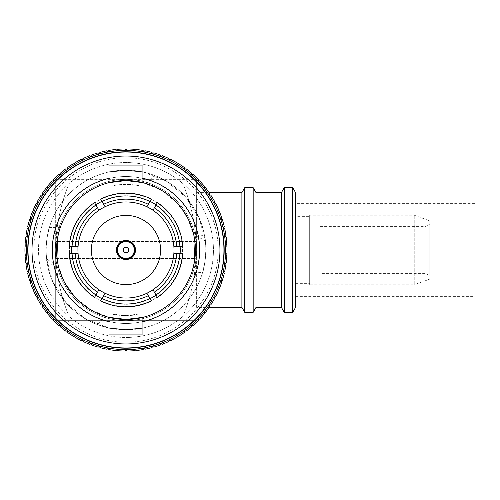 <?xml version="1.0" encoding="UTF-8"?>
<svg xmlns="http://www.w3.org/2000/svg" width="500" height="500" viewBox="0 0 500 500"><rect width="100%" height="100%" fill="white"/><g stroke="black" fill="none" stroke-linecap="round" stroke-linejoin="round"><path stroke-width="0.38" stroke-dasharray="2.5 1.88" d="M125.975 342.131C102.369 342.419 80.65 333.425 60.825 315.15C42.55 295.331 33.556 273.612 33.844 250C33.556 226.394 42.55 204.681 60.825 184.85C80.644 166.581 102.356 157.581 125.975 157.869C149.581 157.581 171.294 166.575 191.119 184.85C209.394 204.669 218.388 226.388 218.106 250C218.394 273.606 209.4 295.319 191.119 315.15C171.3 333.419 149.588 342.419 125.975 342.131M125.975 347.781A97.781 97.781 0 0 1 28.188 250A97.781 97.781 0 0 1 125.975 152.219A97.781 97.781 0 0 1 223.756 250A97.781 97.781 0 0 1 125.975 347.781A97.781 97.781 0 0 0 223.756 250A97.781 97.781 0 0 0 125.975 152.219A97.781 97.781 0 0 1 223.756 250A97.781 97.781 0 0 1 125.975 347.781A97.781 97.781 0 0 1 28.188 250A97.781 97.781 0 0 1 125.975 152.219A97.781 97.781 0 0 1 223.756 250A97.781 97.781 0 0 1 125.975 347.781A97.781 97.781 0 0 1 28.188 250A97.781 97.781 0 0 1 125.975 152.219A97.781 97.781 0 0 0 28.188 250A97.781 97.781 0 0 0 125.975 347.781A97.781 97.781 0 0 0 223.756 250A97.781 97.781 0 0 0 125.975 152.219M141.287 313.794A65.606 65.606 0 0 1 110.656 313.794L125.975 315.606L141.287 313.794L156.337 313.794A70.656 70.656 0 0 0 156.337 186.206L141.287 186.206C131.119 183.794 120.906 183.794 110.656 186.206L67.962 186.206C60.094 206.688 55.881 227.956 55.319 250C55.856 271.931 60.075 293.2 67.962 313.794L110.656 313.794M295.544 197.013L295.544 302.987L295.544 197.013M295.544 203.369L295.544 296.631L295.544 203.369L475 203.369L475 296.631L475 203.369M295.544 296.631L475 296.631M295.544 216.637L295.544 283.363L295.544 216.637L309.669 216.637L309.669 283.363L309.669 216.637M295.544 283.363L309.669 283.363M309.669 215.225L309.669 284.775L414.25 284.775L414.25 215.225L414.25 284.775L429.781 279.119L429.781 220.881L414.25 215.225L309.669 215.225L309.669 284.775M196.625 307.381L196.625 192.619L196.625 307.381L209.131 307.381M196.625 192.619L209.131 192.619M320.156 273.612L320.156 226.388L320.156 273.612L425.788 273.612L425.788 226.388L429.781 224.088L429.781 275.912L429.781 224.088M320.156 226.388L425.788 226.388L425.788 273.612L429.781 275.912M196.119 241.519A70.656 70.656 0 0 0 125.975 179.344A70.656 70.656 0 0 1 156.337 186.206L183.981 186.206L183.981 179.344L183.981 186.206C191.85 206.688 196.069 227.956 196.625 250L196.625 179.344L196.625 250C196.088 228.069 191.875 206.8 183.981 186.206L67.962 186.206C60.094 206.688 55.881 227.956 55.319 250L55.319 179.344L67.962 179.344L67.962 186.206L67.962 179.344L196.625 179.344L55.319 179.344L55.319 250A70.656 70.656 0 0 1 125.975 179.344A70.656 70.656 0 0 0 55.831 241.519L196.119 241.519A70.656 70.656 0 0 1 196.119 258.481L55.831 258.481A70.656 70.656 0 0 1 55.831 241.519L196.119 241.519M156.337 313.794A70.656 70.656 0 0 1 125.975 320.65A70.656 70.656 0 0 0 196.119 258.481L55.831 258.481A70.656 70.656 0 0 0 125.975 320.65A70.656 70.656 0 0 1 55.319 250L55.319 320.65L183.981 320.65L67.962 320.65L67.962 313.794C60.094 293.312 55.881 272.044 55.319 250L55.319 320.65L67.962 320.65L67.962 313.794L156.337 313.794M125.975 323.462A73.463 73.463 0 0 0 199.438 250A73.463 73.463 0 0 0 125.975 176.537A73.463 73.463 0 0 0 52.506 250A73.463 73.463 0 0 0 125.975 323.462A73.463 73.463 0 0 0 199.438 250A73.463 73.463 0 0 0 125.975 176.537A73.463 73.463 0 0 0 52.506 250A73.463 73.463 0 0 0 125.975 323.462M125.975 320.637A70.638 70.638 0 0 0 196.612 250A70.638 70.638 0 0 0 125.975 179.363A70.638 70.638 0 0 0 55.338 250A70.638 70.638 0 0 0 125.975 320.637M125.975 306.506A56.506 56.506 0 0 0 182.481 250A56.506 56.506 0 0 0 125.975 193.494A56.506 56.506 0 0 0 69.469 250A56.506 56.506 0 0 0 125.975 306.506A56.506 56.506 0 0 0 182.481 250A56.506 56.506 0 0 0 125.975 193.494A56.506 56.506 0 0 0 69.469 250A56.506 56.506 0 0 0 125.975 306.506M125.975 162.531A87.469 87.469 0 0 0 38.506 250A87.469 87.469 0 0 0 125.975 337.469A87.469 87.469 0 0 1 38.506 250A87.469 87.469 0 0 1 125.975 162.531A87.469 87.469 0 0 1 213.444 250A87.469 87.469 0 0 1 125.975 337.469A87.469 87.469 0 0 0 213.444 250A87.469 87.469 0 0 0 125.975 162.531M125.975 150.381A99.619 99.619 0 0 1 225.594 250A99.619 99.619 0 0 1 125.975 349.619A99.619 99.619 0 0 1 26.35 250A99.619 99.619 0 0 1 125.975 150.381M125.975 149.944L126.919 148.969A101.031 101.031 0 0 1 134.056 149.288L134.944 150.35L135.969 149.462A101.031 101.031 0 0 1 143.05 150.419L143.837 151.55L144.938 150.762A101.031 101.031 0 0 1 151.906 152.35L152.587 153.55L153.756 152.863A101.031 101.031 0 0 1 160.556 155.069L161.125 156.325L162.356 155.744A101.031 101.031 0 0 1 168.925 158.55L169.381 159.85L170.656 159.381A101.031 101.031 0 0 1 176.95 162.769L177.288 164.106L178.6 163.75A101.031 101.031 0 0 1 184.562 167.688L184.781 169.05L186.119 168.819A101.031 101.031 0 0 1 191.706 173.275L191.8 174.65L193.15 174.537A101.031 101.031 0 0 1 198.319 179.475L198.287 180.85L199.644 180.863A101.031 101.031 0 0 1 204.35 186.238L204.194 187.613L205.544 187.744A101.031 101.031 0 0 1 209.75 193.525L209.469 194.875L210.806 195.125A101.031 101.031 0 0 1 214.475 201.256L214.075 202.581L215.381 202.95A101.031 101.031 0 0 1 218.487 209.387L217.975 210.669L219.237 211.15A101.031 101.031 0 0 1 221.75 217.844L221.125 219.069L222.344 219.669A101.031 101.031 0 0 1 224.25 226.556L223.519 227.725L224.675 228.425A101.031 101.031 0 0 1 225.956 235.456L225.119 236.556L226.213 237.362A101.031 101.031 0 0 1 226.856 244.481L225.925 245.494L226.944 246.394A101.031 101.031 0 0 1 226.944 253.544L225.925 254.475L226.863 255.463A101.031 101.031 0 0 1 226.219 262.581L225.125 263.412L225.963 264.481A101.031 101.031 0 0 1 224.688 271.512L223.525 272.25L224.262 273.387A101.031 101.031 0 0 1 222.362 280.275L221.137 280.9L221.769 282.1A101.031 101.031 0 0 1 219.262 288.794L217.981 289.306L218.506 290.556A101.031 101.031 0 0 1 215.413 297L214.088 297.394L214.5 298.688A101.031 101.031 0 0 1 210.837 304.825L209.488 305.1L209.781 306.431A101.031 101.031 0 0 1 205.581 312.213L204.213 312.369L204.387 313.712A101.031 101.031 0 0 1 199.688 319.1L198.306 319.131L198.356 320.487A101.031 101.031 0 0 1 193.194 325.425L191.819 325.331L191.75 326.688A101.031 101.031 0 0 1 186.163 331.15L184.8 330.931L184.613 332.275A101.031 101.031 0 0 1 178.65 336.219L177.312 335.881L177 337.2A101.031 101.031 0 0 1 170.706 340.588L169.406 340.138L168.981 341.425A101.031 101.031 0 0 1 162.406 344.237L161.156 343.669L160.613 344.913A101.031 101.031 0 0 1 153.819 347.119L152.619 346.444L151.969 347.631A101.031 101.031 0 0 1 145 349.225L143.863 348.444L143.112 349.569A101.031 101.031 0 0 1 136.031 350.531L134.969 349.65L134.119 350.706A101.031 101.031 0 0 1 126.975 351.031L125.994 350.056L125.056 351.031A101.031 101.031 0 0 1 117.919 350.712L117.031 349.656L116.006 350.544A101.031 101.031 0 0 1 108.925 349.588L108.138 348.45L107.031 349.244A101.031 101.031 0 0 1 100.069 347.656L99.388 346.456L98.212 347.144A101.031 101.031 0 0 1 91.419 344.944L90.844 343.688L89.619 344.269A101.031 101.031 0 0 1 83.044 341.463L82.594 340.163L81.319 340.631A101.031 101.031 0 0 1 75.019 337.244L74.681 335.906L73.375 336.262A101.031 101.031 0 0 1 67.406 332.325L67.188 330.969L65.856 331.2A101.031 101.031 0 0 1 60.263 326.75L60.169 325.375L58.819 325.487A101.031 101.031 0 0 1 53.65 320.55L53.681 319.169L52.319 319.163A101.031 101.031 0 0 1 47.619 313.781L47.769 312.413L46.419 312.281A101.031 101.031 0 0 1 42.213 306.5L42.494 305.15L41.156 304.9A101.031 101.031 0 0 1 37.487 298.769L37.881 297.45L36.575 297.075A101.031 101.031 0 0 1 33.475 290.637L33.988 289.363L32.719 288.875A101.031 101.031 0 0 1 30.2 282.188L30.825 280.956L29.606 280.363A101.031 101.031 0 0 1 27.706 273.475L28.438 272.306L27.275 271.6A101.031 101.031 0 0 1 25.994 264.569L26.831 263.475L25.738 262.669A101.031 101.031 0 0 1 25.094 255.55L26.019 254.531L25.006 253.631A101.031 101.031 0 0 1 25 246.488L26.019 245.556L25.087 244.569A101.031 101.031 0 0 1 25.719 237.45L26.819 236.612L25.975 235.55A101.031 101.031 0 0 1 27.25 228.512L28.419 227.781L27.675 226.644A101.031 101.031 0 0 1 29.575 219.75L30.8 219.125L30.162 217.925A101.031 101.031 0 0 1 32.675 211.231L33.95 210.719L33.425 209.469A101.031 101.031 0 0 1 36.525 203.025L37.844 202.631L37.431 201.337A101.031 101.031 0 0 1 41.094 195.2L42.444 194.919L42.15 193.594A101.031 101.031 0 0 1 46.344 187.812L47.719 187.656L47.544 186.306A101.031 101.031 0 0 1 52.244 180.925L53.619 180.894L53.569 179.537A101.031 101.031 0 0 1 58.731 174.594L60.106 174.688L60.175 173.331A101.031 101.031 0 0 1 65.756 168.869L67.119 169.088L67.312 167.738A101.031 101.031 0 0 1 73.275 163.8L74.606 164.137L74.919 162.812A101.031 101.031 0 0 1 81.213 159.425L82.513 159.875L82.938 158.588A101.031 101.031 0 0 1 89.513 155.775L90.763 156.344L91.306 155.1A101.031 101.031 0 0 1 98.1 152.887L99.3 153.562L99.95 152.375A101.031 101.031 0 0 1 106.919 150.781L108.05 151.562L108.806 150.438A101.031 101.031 0 0 1 115.887 149.469L116.95 150.35L117.8 149.294A101.031 101.031 0 0 1 125 148.969L125.975 149.944M125.975 329.837A79.837 79.837 0 0 0 205.812 250A79.837 79.837 0 0 0 125.975 170.162A79.837 79.837 0 0 0 46.137 250A79.837 79.837 0 0 0 125.975 329.837M154.388 175.387L146.219 183.562L142.931 182.65L142.931 171.981A79.837 79.837 0 0 1 142.931 328.019L142.931 317.35A69.45 69.45 0 0 0 142.931 182.65L160.969 190.006L176.544 202.4L187.8 218.369L193.95 235.763C199.144 237.381 202.931 239.144 205.306 241.056C207.669 256.569 201.8 275.831 202.631 272.319C204.037 270.413 207.819 247.256 204.387 234.975C200.156 209.156 179.081 184.037 154.388 175.387L142.931 171.981L166.031 180.938L185.812 197.15L199.269 218.35L205.306 241.056L204.831 262.469L202.544 272.606L191.644 272.606M142.931 328.019L142.931 334.075L109.019 334.075L109.019 328.019L85.913 319.062L66.131 302.85L52.675 281.65L46.638 258.944C44.275 243.431 50.15 224.169 49.319 227.681C47.906 229.587 44.131 252.744 47.562 265.025C51.788 290.844 72.862 315.963 97.556 324.613L109.019 328.019A79.837 79.837 0 0 1 109.019 171.981L109.019 182.65A69.45 69.45 0 0 0 109.019 317.35L105.731 316.438C82.35 310.138 61.525 286.95 57.756 263.031L56.925 257.5M59.469 229.981L59.231 230.794M58.238 234.669L56.688 254.756M60.306 227.394L49.4 227.394L47.112 237.531L46.638 258.944C49.019 260.856 52.8 262.619 57.994 264.237L64.144 281.631L75.4 297.6L90.981 309.994L109.019 317.35L109.019 328.019M125.975 348.206A98.206 98.206 0 0 0 224.181 250A98.206 98.206 0 0 0 125.975 151.794A98.206 98.206 0 0 0 27.763 250A98.206 98.206 0 0 0 125.975 348.206M101.956 201.331A54.269 54.269 0 0 1 149.994 201.331L146.938 206.625M71.819 246.469A54.269 54.269 0 0 1 95.838 204.869L98.894 210.156M156.113 204.869A54.269 54.269 0 0 1 180.131 246.469L174.019 246.469M95.838 295.131A54.269 54.269 0 0 1 71.819 253.531L77.931 253.531M149.994 298.669A54.269 54.269 0 0 1 101.956 298.669L105.013 293.375M180.131 253.531A54.269 54.269 0 0 1 156.113 295.131L153.056 289.844M125.975 215.4A34.6 34.6 0 0 0 91.375 250A34.6 34.6 0 0 0 125.975 284.6A34.6 34.6 0 0 0 160.575 250A34.6 34.6 0 0 0 125.975 215.4M125.975 259.525A9.525 9.525 0 0 0 135.5 250A9.525 9.525 0 0 0 125.975 240.475A9.525 9.525 0 0 0 116.444 250A9.525 9.525 0 0 0 125.975 259.525M125.975 304.269A54.269 54.269 0 0 0 180.244 250A54.269 54.269 0 0 0 125.975 195.731A54.269 54.269 0 0 0 71.7 250A54.269 54.269 0 0 0 125.975 304.269M183.981 313.794L183.981 320.65L196.625 320.65L183.981 320.65L183.981 313.794C191.85 293.312 196.069 272.044 196.625 250C196.088 271.931 191.875 293.2 183.981 313.794M154.4 207.831L155.994 205.062M104.431 205.625L102.069 201.531M76.769 246.469L72.05 246.469M175.175 253.531L179.9 253.531M98.312 290.844L95.95 294.931M147.513 294.375L149.875 298.469M109.019 171.981L109.019 165.925L142.931 165.925L142.931 171.981M146.219 183.562C169.594 189.862 190.425 213.05 194.194 236.969L204.387 234.975M194.194 236.969L195.019 242.5M192.475 270.019L192.719 269.206M193.713 265.331L195.263 245.244M105.731 316.438L97.556 324.613M57.756 263.031L47.562 265.025M475 197.013L475 302.987M295.544 307.431L295.544 192.569M292.712 312.325L292.712 187.675M284.262 312.325L284.262 187.675M281.413 307.381L281.413 192.619M256.025 307.381L256.025 192.619M253.169 312.325L253.169 187.675M244.75 312.325L244.75 187.675M429.781 220.881L429.781 279.119M241.894 307.381L241.894 192.619M110.656 186.206A65.606 65.606 0 0 1 141.287 186.206"/><path stroke-width="0.75" d="M295.544 302.987L475 302.987L475 197.013L295.544 197.013M295.544 192.569L295.544 307.431L292.712 312.325L292.712 187.675L295.544 192.569M281.413 192.619L281.413 307.381L256.025 307.381L256.025 192.619L281.413 192.619L284.262 187.675L284.262 312.325L292.712 312.325M284.262 187.675L292.712 187.675M281.413 307.381L284.262 312.325M256.025 192.619L253.169 187.675L253.169 312.325L256.025 307.381M209.131 192.619L241.894 192.619L244.75 187.675L244.75 312.325L253.169 312.325M244.75 187.675L253.169 187.675M241.894 192.619L241.894 307.381L244.75 312.325M209.131 307.381L241.894 307.381M125.975 150.381A99.619 99.619 0 0 1 225.594 250A99.619 99.619 0 0 1 125.975 349.619A99.619 99.619 0 0 1 26.35 250A99.619 99.619 0 0 1 125.975 150.381M125.975 350.081L126.975 351.031A101.031 101.031 0 0 0 134.119 350.706L134.969 349.65L136.031 350.531A101.031 101.031 0 0 0 143.112 349.569L143.863 348.444L145 349.225A101.031 101.031 0 0 0 151.969 347.631L152.619 346.444L153.819 347.119A101.031 101.031 0 0 0 160.613 344.913L161.156 343.669L162.406 344.237A101.031 101.031 0 0 0 168.981 341.425L169.406 340.138L170.706 340.588A101.031 101.031 0 0 0 177 337.2L177.312 335.881L178.65 336.219A101.031 101.031 0 0 0 184.613 332.275L184.8 330.931L186.163 331.15A101.031 101.031 0 0 0 191.75 326.688L191.819 325.331L193.194 325.425A101.031 101.031 0 0 0 198.356 320.487L198.306 319.131L199.688 319.1A101.031 101.031 0 0 0 204.387 313.712L204.213 312.369L205.581 312.213A101.031 101.031 0 0 0 209.781 306.431L209.488 305.1L210.837 304.825A101.031 101.031 0 0 0 214.5 298.688L214.088 297.394L215.413 297A101.031 101.031 0 0 0 218.506 290.556L217.981 289.306L219.262 288.794A101.031 101.031 0 0 0 221.769 282.1L221.137 280.9L222.362 280.275A101.031 101.031 0 0 0 224.262 273.387L223.525 272.25L224.688 271.512A101.031 101.031 0 0 0 225.963 264.481L225.125 263.412L226.219 262.581A101.031 101.031 0 0 0 226.863 255.463L225.925 254.475L226.944 253.544A101.031 101.031 0 0 0 226.944 246.394L225.925 245.494L226.856 244.481A101.031 101.031 0 0 0 226.213 237.362L225.119 236.556L225.956 235.456A101.031 101.031 0 0 0 224.675 228.425L223.519 227.725L224.25 226.556A101.031 101.031 0 0 0 222.344 219.669L221.125 219.069L221.75 217.844A101.031 101.031 0 0 0 219.237 211.15L217.975 210.669L218.487 209.387A101.031 101.031 0 0 0 215.381 202.95L214.075 202.581L214.475 201.256A101.031 101.031 0 0 0 210.806 195.125L209.469 194.875L209.75 193.525A101.031 101.031 0 0 0 205.544 187.744L204.194 187.613L204.35 186.238A101.031 101.031 0 0 0 199.644 180.863L198.287 180.85L198.319 179.475A101.031 101.031 0 0 0 193.15 174.537L191.8 174.65L191.706 173.275A101.031 101.031 0 0 0 186.119 168.819L184.781 169.05L184.562 167.688A101.031 101.031 0 0 0 178.6 163.75L177.288 164.106L176.95 162.769A101.031 101.031 0 0 0 170.656 159.381L169.381 159.85L168.925 158.55A101.031 101.031 0 0 0 162.356 155.744L161.125 156.325L160.556 155.069A101.031 101.031 0 0 0 153.756 152.863L152.587 153.55L151.906 152.35A101.031 101.031 0 0 0 144.938 150.762L143.837 151.55L143.05 150.419A101.031 101.031 0 0 0 135.969 149.462L134.944 150.35L134.056 149.288A101.031 101.031 0 0 0 126.919 148.969L125.975 149.944L125 148.969A101.031 101.031 0 0 0 117.8 149.294L116.95 150.35L115.887 149.469A101.031 101.031 0 0 0 108.806 150.438L108.05 151.562L106.919 150.781A101.031 101.031 0 0 0 99.95 152.375L99.3 153.562L98.1 152.887A101.031 101.031 0 0 0 91.306 155.1L90.763 156.344L89.513 155.775A101.031 101.031 0 0 0 82.938 158.588L82.513 159.875L81.213 159.425A101.031 101.031 0 0 0 74.919 162.812L74.606 164.137L73.275 163.8A101.031 101.031 0 0 0 67.312 167.738L67.119 169.088L65.756 168.869A101.031 101.031 0 0 0 60.175 173.331L60.106 174.688L58.731 174.594A101.031 101.031 0 0 0 53.569 179.537L53.619 180.894L52.244 180.925A101.031 101.031 0 0 0 47.544 186.306L47.719 187.656L46.344 187.812A101.031 101.031 0 0 0 42.15 193.594L42.444 194.919L41.094 195.2A101.031 101.031 0 0 0 37.431 201.337L37.844 202.631L36.525 203.025A101.031 101.031 0 0 0 33.425 209.469L33.95 210.719L32.675 211.231A101.031 101.031 0 0 0 30.162 217.925L30.8 219.125L29.575 219.75A101.031 101.031 0 0 0 27.675 226.644L28.419 227.781L27.25 228.512A101.031 101.031 0 0 0 25.975 235.55L26.819 236.612L25.719 237.45A101.031 101.031 0 0 0 25.087 244.569L26.019 245.556L25 246.488A101.031 101.031 0 0 0 25.006 253.631L26.019 254.531L25.094 255.55A101.031 101.031 0 0 0 25.738 262.669L26.831 263.475L25.994 264.569A101.031 101.031 0 0 0 27.275 271.6L28.438 272.306L27.706 273.475A101.031 101.031 0 0 0 29.606 280.363L30.825 280.956L30.2 282.188A101.031 101.031 0 0 0 32.719 288.875L33.988 289.363L33.475 290.637A101.031 101.031 0 0 0 36.575 297.075L37.881 297.45L37.487 298.769A101.031 101.031 0 0 0 41.156 304.9L42.494 305.15L42.213 306.5A101.031 101.031 0 0 0 46.419 312.281L47.769 312.413L47.619 313.781A101.031 101.031 0 0 0 52.319 319.163L53.681 319.169L53.65 320.55A101.031 101.031 0 0 0 58.819 325.487L60.169 325.375L60.263 326.75A101.031 101.031 0 0 0 65.856 331.2L67.188 330.969L67.406 332.325A101.031 101.031 0 0 0 73.375 336.262L74.681 335.906L75.019 337.244A101.031 101.031 0 0 0 81.319 340.631L82.594 340.163L83.044 341.463A101.031 101.031 0 0 0 89.619 344.269L90.844 343.688L91.419 344.944A101.031 101.031 0 0 0 98.212 347.144L99.388 346.456L100.069 347.656A101.031 101.031 0 0 0 107.031 349.244L108.138 348.45L108.925 349.588A101.031 101.031 0 0 0 116.006 350.544L117.031 349.656L117.919 350.712A101.031 101.031 0 0 0 125.056 351.031L125.975 350.081M142.931 328.019L125.975 329.837L109.019 328.019M109.019 171.981L125.975 170.162L142.931 171.981M56.925 257.5L57.769 236.881L59.469 229.981M59.231 230.794L58.238 234.669M56.688 254.756L57.994 264.237M109.019 321.712L109.019 317.35L125.975 319.45A69.45 69.45 0 0 1 109.019 182.65L125.975 180.55A69.45 69.45 0 0 0 109.019 182.65L109.019 165.925L142.931 165.925L142.931 178.287A73.694 73.694 0 0 1 142.931 321.712L142.931 334.075L109.019 334.075L109.019 321.712A73.694 73.694 0 0 1 109.019 178.287M125.975 151.794A98.206 98.206 0 0 1 224.181 250A98.206 98.206 0 0 1 125.975 348.206A98.206 98.206 0 0 1 27.763 250A98.206 98.206 0 0 1 125.975 151.794M125.975 343.969A93.969 93.969 0 0 0 219.944 250A93.969 93.969 0 0 0 125.975 156.031A93.969 93.969 0 0 0 32.006 250A93.969 93.969 0 0 0 125.975 343.969M101.956 201.331L100.656 199.088A56.863 56.863 0 0 1 151.287 199.088L149.994 201.331A54.269 54.269 0 0 1 156.113 204.869L157.406 202.619A56.863 56.863 0 0 1 182.725 246.469L180.131 246.469A54.269 54.269 0 0 1 180.131 253.531L182.725 253.531A56.863 56.863 0 0 1 157.406 297.381L156.113 295.131A54.269 54.269 0 0 1 149.994 298.669L151.287 300.912A56.863 56.863 0 0 1 100.656 300.912L101.956 298.669A54.269 54.269 0 0 1 95.838 295.131L94.537 297.381A56.863 56.863 0 0 1 69.225 253.531L71.819 253.531A54.269 54.269 0 0 1 71.819 246.469L69.225 246.469A56.863 56.863 0 0 1 94.537 202.619L95.838 204.869A54.269 54.269 0 0 1 101.956 201.331L102.069 201.531A54.044 54.044 0 0 1 149.875 201.531L151.287 199.088M182.725 253.531L179.9 253.531A54.044 54.044 0 0 1 155.994 294.931L153.056 289.844L146.938 293.375L149.994 291.6A48.031 48.031 0 0 1 77.944 250.006L77.931 246.469L76.769 246.469M147.513 294.375L148.281 295.7A50.856 50.856 0 0 1 103.669 295.7L105.013 293.375L98.894 289.844L95.95 294.931A54.044 54.044 0 0 1 72.05 253.531L77.931 253.531M125.975 215.4A34.6 34.6 0 0 0 91.375 250A34.6 34.6 0 0 0 125.975 284.6A34.6 34.6 0 0 0 160.575 250A34.6 34.6 0 0 0 125.975 215.4M125.975 240.475A9.525 9.525 0 0 1 135.5 250A9.525 9.525 0 0 1 125.975 259.525A9.525 9.525 0 0 1 116.444 250A9.525 9.525 0 0 1 125.975 240.475M125.975 241.637A8.363 8.363 0 0 1 134.338 250A8.363 8.363 0 0 1 125.975 258.363A8.363 8.363 0 0 1 117.606 250A8.363 8.363 0 0 1 125.975 241.637M125.975 247.206A2.794 2.794 0 0 1 128.769 250A2.794 2.794 0 0 1 125.975 252.794A2.794 2.794 0 0 1 123.181 250A2.794 2.794 0 0 1 125.975 247.206M153.056 210.156L154.4 207.831L153.056 210.156L146.938 206.625L153.056 210.156M157.406 202.619L156.113 204.869M149.875 201.531L146.938 206.625M100.656 199.088L104.431 205.625M95.95 205.062L98.894 210.156L105.013 206.625L101.956 208.394A48.031 48.031 0 0 0 77.944 250.006L77.931 246.469L72.05 246.469A54.044 54.044 0 0 1 95.95 205.062L94.537 202.619M69.225 246.469L71.819 246.469M176.706 246.469A50.856 50.856 0 0 0 154.4 207.831L155.994 205.062A54.044 54.044 0 0 1 179.9 246.469L174.019 246.469L174.019 253.531L175.175 253.531M174.019 246.469L174.019 253.531L180.131 253.531M179.9 246.469L182.725 246.469M148.281 204.3A50.856 50.856 0 0 0 103.669 204.3M98.894 210.156L101.956 208.394A48.031 48.031 0 0 1 174 249.994A48.031 48.031 0 0 1 149.987 291.594L153.056 289.844M97.55 207.831A50.856 50.856 0 0 0 75.244 246.469M72.05 253.531L69.225 253.531M94.537 297.381L95.838 295.131M105.013 293.375L98.894 289.844L98.312 290.844M151.287 300.912L149.875 298.469A54.044 54.044 0 0 1 102.069 298.469L103.669 295.7M102.069 298.469L100.656 300.912M149.994 298.669L148.281 295.7M155.994 294.931L157.406 297.381M75.244 253.531A50.856 50.856 0 0 0 97.55 292.169M154.4 292.169A50.856 50.856 0 0 0 176.706 253.531M142.931 178.287L142.931 182.65L125.975 180.55A69.45 69.45 0 0 1 142.931 317.35L125.975 319.45A69.45 69.45 0 0 0 142.931 317.35L142.931 321.712M195.019 242.5L194.175 263.119L192.475 270.019M192.719 269.206L193.713 265.331M195.263 245.244L193.95 235.763M125.975 241.206A8.794 8.794 0 0 1 134.762 250A8.794 8.794 0 0 1 125.975 258.794A8.794 8.794 0 0 1 117.181 250A8.794 8.794 0 0 1 125.975 241.206"/></g></svg>
